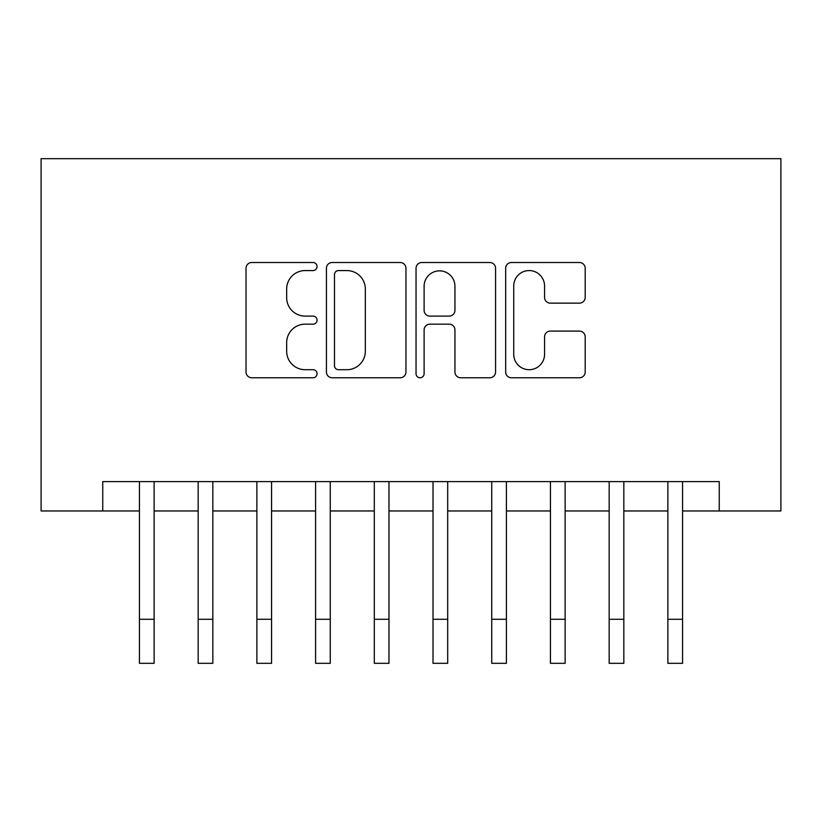 <?xml version="1.0" encoding="UTF-8"?>
<svg xmlns="http://www.w3.org/2000/svg" width="822" height="822" viewBox="0 0 822 822"><rect width="100%" height="100%" fill="white"/><g stroke="black" fill="none" stroke-linecap="round" stroke-linejoin="round"><path stroke-width="1.23" d="M317.056 266.544A4.038 4.038 0 0 0 313.028 262.506L251.789 262.506A5.764 5.764 0 0 0 246.025 268.27L246.025 372.006A5.764 5.764 0 0 0 251.789 377.771L313.028 377.771A4.038 4.038 0 0 0 317.056 373.733A4.038 4.038 0 0 0 313.028 369.705L305.106 369.705A18.444 18.444 0 0 1 286.662 351.261L286.662 342.62A18.444 18.444 0 0 1 305.106 324.176L313.028 324.176A4.038 4.038 0 0 0 317.056 320.138A4.038 4.038 0 0 0 313.028 316.11L305.106 316.11A18.444 18.444 0 0 1 286.662 297.667L286.662 289.015A18.444 18.444 0 0 1 305.106 270.572L313.028 270.572A4.038 4.038 0 0 0 317.056 266.544M579.428 303.143A5.764 5.764 0 0 0 585.192 297.379L585.192 268.27A5.764 5.764 0 0 0 579.428 262.506L511.428 262.506A5.764 5.764 0 0 0 505.664 268.27L505.664 372.006A5.764 5.764 0 0 0 511.428 377.771L579.428 377.771A5.764 5.764 0 0 0 585.192 372.006L585.192 336.856A5.764 5.764 0 0 0 579.428 331.091L550.329 331.091A5.764 5.764 0 0 0 544.565 336.856L544.565 354.282A15.413 15.413 0 0 1 529.142 369.705A15.413 15.413 0 0 1 513.729 354.282L513.729 285.994A15.413 15.413 0 0 1 529.142 270.572A15.413 15.413 0 0 1 544.565 285.994L544.565 297.379A5.764 5.764 0 0 0 550.329 303.143L579.428 303.143M102.75 510.965L102.75 481.6L719.25 481.6L719.25 510.965L780.9 510.965L780.9 158.677L41.1 158.677L41.1 510.965L139.442 510.965M405.955 268.27A5.764 5.764 0 0 0 400.191 262.506L332.191 262.506A5.764 5.764 0 0 0 326.426 268.27L326.426 372.006A5.764 5.764 0 0 0 332.191 377.771L400.191 377.771A5.764 5.764 0 0 0 405.955 372.006L405.955 268.27M421.809 262.506L489.809 262.506A5.764 5.764 0 0 1 495.574 268.27L495.574 372.006A5.764 5.764 0 0 1 489.809 377.771L460.71 377.771A5.764 5.764 0 0 1 454.946 372.006L454.946 329.941A5.764 5.764 0 0 0 449.182 324.176L429.875 324.176A5.764 5.764 0 0 0 424.111 329.941L424.111 373.733A4.038 4.038 0 0 1 420.073 377.771A4.038 4.038 0 0 1 416.045 373.733L416.045 268.27A5.764 5.764 0 0 1 421.809 262.506M154.125 510.965L198.164 510.965M212.836 510.965L256.875 510.965M271.558 510.965L315.586 510.965M330.269 510.965L374.308 510.965M388.981 510.965L433.019 510.965M447.692 510.965L491.731 510.965M506.414 510.965L550.442 510.965M565.125 510.965L609.164 510.965M623.836 510.965L667.875 510.965M682.558 510.965L719.25 510.965M338.53 270.572A4.038 4.038 0 0 0 334.492 274.61L334.492 365.667A4.038 4.038 0 0 0 338.53 369.705L346.884 369.705A18.444 18.444 0 0 0 365.328 351.261L365.328 289.015A18.444 18.444 0 0 0 346.884 270.572L338.53 270.572M454.946 286.282A15.413 15.413 0 0 0 439.523 270.859A15.413 15.413 0 0 0 424.111 286.282L424.111 310.346A5.764 5.764 0 0 0 429.875 316.11L449.182 316.11A5.764 5.764 0 0 0 454.946 310.346L454.946 286.282M139.442 619.285L154.125 619.285L154.125 663.323L139.442 663.323L139.442 481.6M154.125 619.285L154.125 481.6M198.164 619.285L212.836 619.285L212.836 663.323L198.164 663.323L198.164 481.6M212.836 619.285L212.836 481.6M256.875 619.285L271.558 619.285L271.558 663.323L256.875 663.323L256.875 481.6M271.558 619.285L271.558 481.6M315.586 619.285L330.269 619.285L330.269 663.323L315.586 663.323L315.586 481.6M330.269 619.285L330.269 481.6M374.308 619.285L388.981 619.285L388.981 663.323L374.308 663.323L374.308 481.6M388.981 619.285L388.981 481.6M433.019 619.285L447.692 619.285L447.692 663.323L433.019 663.323L433.019 481.6M447.692 619.285L447.692 481.6M491.731 619.285L506.414 619.285L506.414 663.323L491.731 663.323L491.731 481.6M506.414 619.285L506.414 481.6M550.442 619.285L565.125 619.285L565.125 663.323L550.442 663.323L550.442 481.6M565.125 619.285L565.125 481.6M609.164 619.285L623.836 619.285L623.836 663.323L609.164 663.323L609.164 481.6M623.836 619.285L623.836 481.6M667.875 619.285L682.558 619.285L682.558 663.323L667.875 663.323L667.875 481.6M682.558 619.285L682.558 481.6"/></g></svg>
